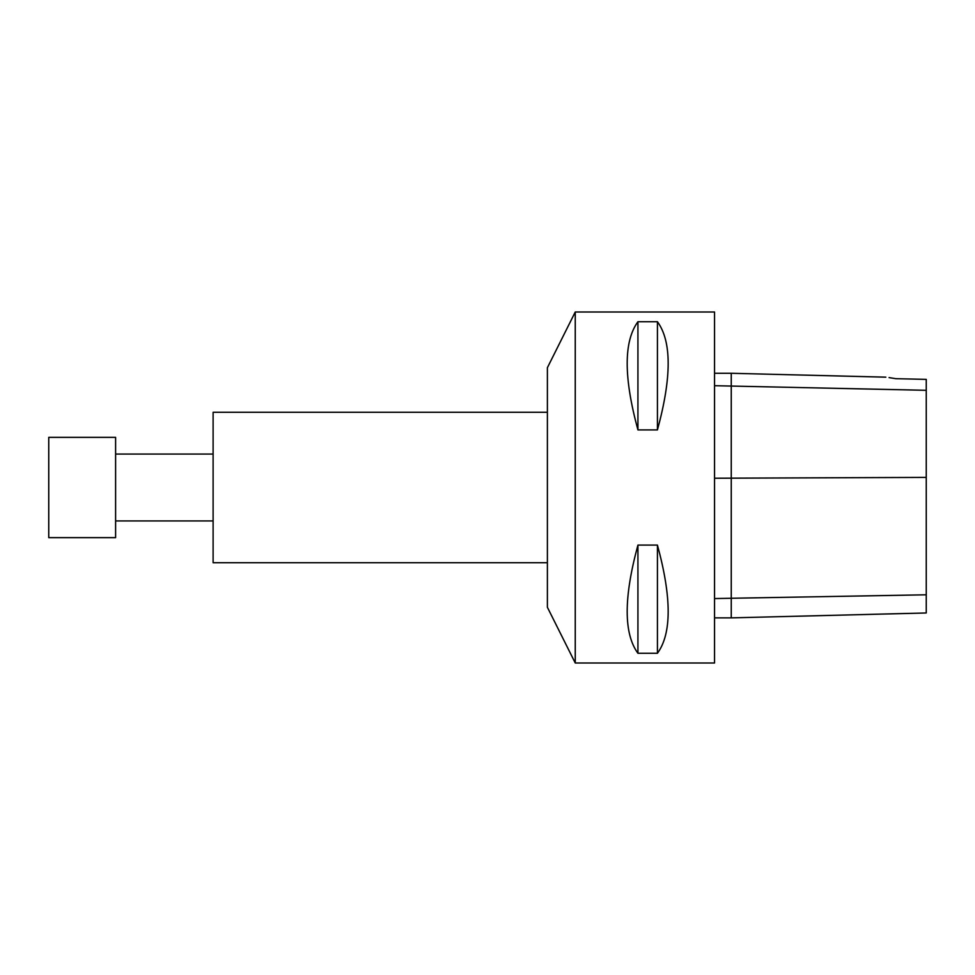<?xml version="1.0" encoding="UTF-8"?>
<svg xmlns="http://www.w3.org/2000/svg" width="975" height="975" viewBox="0 0 975 975"><rect width="100%" height="100%" fill="white"/><g stroke="black" fill="none" stroke-linecap="round" stroke-linejoin="round"><path stroke-width="1.46" d="M115.611 537.639L115.611 437.361L48.75 437.361L48.75 537.639L115.611 537.639M547.389 562.709L213.111 562.709L213.111 412.291L547.389 412.291M575.25 663L575.25 312L547.389 367.709L547.389 607.291L575.25 663L714.541 663L714.541 312L575.25 312M885.836 377.167L731.25 373.279L731.25 617.87L926.25 612.97L926.25 379.372L895.891 378.69C883.228 376.728 883.228 376.728 895.891 378.69L889.078 377.605M657.43 321.726C671.751 341.347 671.751 377.41 657.43 429.902L657.43 321.726L637.93 321.726C623.61 341.347 623.61 377.41 637.93 429.902L637.93 321.726M657.43 429.902L637.93 429.902M657.43 545.098C671.751 597.59 671.751 633.652 657.43 653.274L657.43 545.098L637.93 545.098C623.61 597.59 623.61 633.652 637.93 653.274L637.93 545.098M657.43 653.274L637.93 653.274M714.541 385.698L926.25 390.305M926.25 477.397L714.541 478.225M926.25 594.799L714.541 598.565M213.111 454.07L115.611 454.07M213.111 520.93L115.611 520.93M731.25 617.87L714.541 617.87M731.25 373.279L714.541 373.279"/></g></svg>
